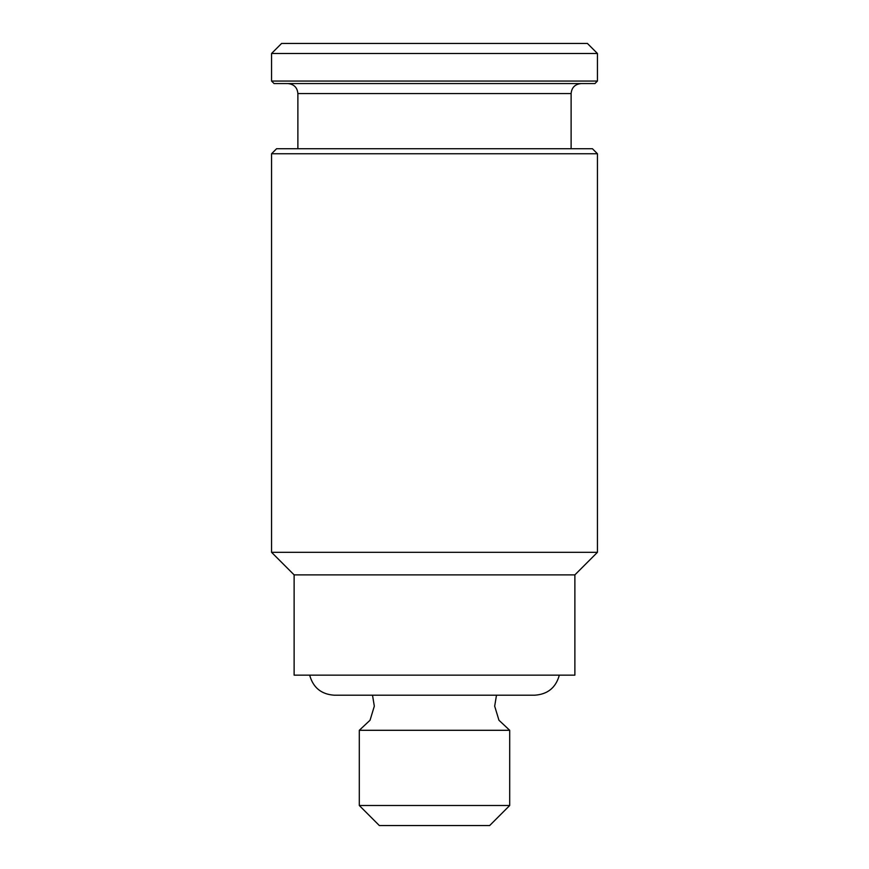 <?xml version="1.0" encoding="UTF-8"?>
<svg xmlns="http://www.w3.org/2000/svg" width="869" height="869" viewBox="0 0 869 869"><rect width="100%" height="100%" fill="white"/><g stroke="black" fill="none" stroke-linecap="round" stroke-linejoin="round"><path stroke-width="1.3" d="M294.124 574.876L574.876 574.876L574.876 675.148L294.124 675.148L294.124 574.876L271.562 552.315L597.438 552.315L597.438 153.748L271.562 153.748L271.562 552.315M271.562 53.476L597.438 53.476L587.411 43.45L281.589 43.45L271.562 53.476L271.562 81.056L597.438 81.056L594.928 83.554L274.072 83.554L271.562 81.056M509.701 805.498L489.649 825.55L379.351 825.55L359.299 805.498L509.701 805.498L509.701 730.297L359.299 730.297L359.299 805.498M597.438 153.748L592.419 148.729L276.581 148.729L271.562 153.748M571.118 148.729L571.118 93.58L297.882 93.58L297.882 148.729M574.876 574.876L597.438 552.315M571.118 93.58C571.661 87.552 574.996 84.206 581.144 83.554M297.882 93.58C297.339 87.552 294.004 84.206 287.856 83.554M597.438 53.476L597.438 81.056M559.332 675.148C555.878 687.629 547.698 694.32 534.772 695.2L334.228 695.2L372.508 695.2L374.322 706.149L370.053 720.238L359.299 730.297M309.668 675.148C313.122 687.629 321.302 694.32 334.228 695.2M509.701 730.297L498.947 720.238L494.678 706.149L496.492 695.2L534.772 695.2"/></g></svg>
